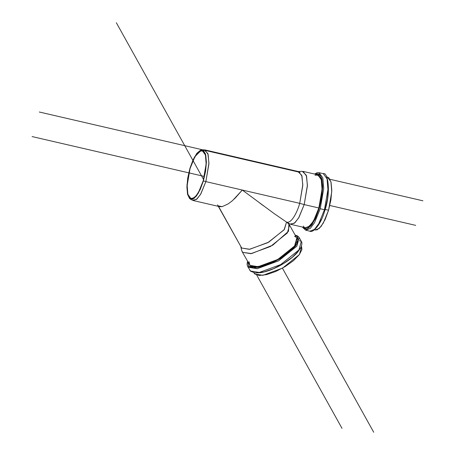 <?xml version="1.0" encoding="UTF-8"?>
<svg xmlns="http://www.w3.org/2000/svg" width="455" height="455" viewBox="0 0 455 455"><rect width="100%" height="100%" fill="white"/><g stroke="black" fill="none" stroke-linecap="round" stroke-linejoin="round"><path stroke-width="0.68" d="M218.298 206.337L241.69 248.038L249.778 249.272L268.78 242.134L284.375 229.468L286.536 222.131L284.102 229.826L267.876 242.64L249.346 249.329L241.69 248.038L240.729 246.382L241.707 250.62L242.72 252.349L251.575 253.583L272.738 245.188L288.487 231.288L288.891 224.224L289.556 225.071L287.355 232.954L270.537 246.462L250.859 253.68L242.72 252.349L242.049 251.501L249.96 265.362L258.099 266.698L277.783 259.475L294.595 245.967L296.796 238.084L289.556 225.071M286.838 222.285L290.08 224.076L294.328 223.263L298.582 218.059L304.196 204.591L298.952 217.433L294.971 222.728L290.825 224.361L305.487 227.756L309.627 226.118L313.609 220.823L318.853 207.986L322.043 189.434L321.241 179.583L317.744 174.788L303.087 171.393L306.579 176.187L307.381 186.038L304.196 204.591L318.853 207.986L304.196 204.591L307.409 185.134L306.283 175.209L302.291 171.325L297.906 171.541L301.716 175.255L302.797 184.741L299.72 203.334L242.31 190.048L274.052 213.514L286.513 222.085C291.86 223.957 297.894 210.324 299.72 203.334L302.768 185.606L302.001 176.193L298.662 171.609L204.813 149.883L208.151 154.467L208.919 163.88L205.87 181.613L200.86 193.881L197.055 198.937L193.096 200.501L219.771 206.678L222.194 206.644L228.154 203.903L231.618 201.332L235.218 198.073L242.31 190.048L205.87 181.613L299.72 203.334C297.894 210.324 291.86 223.957 286.513 222.085L274.052 213.514M205.575 171.285L203.391 180.914L200.183 189.593L196.441 195.997L192.727 199.154L189.61 198.585L187.568 194.37L186.908 187.153L187.727 178.042L189.911 168.407L193.119 159.728L196.861 153.324L200.575 150.167L203.692 150.742L205.734 154.95L206.394 162.168L205.575 171.285M200.103 189.252L203.237 180.771L205.37 171.359L206.172 162.452L205.529 155.405L203.533 151.287L200.484 150.73L196.861 153.813L193.199 160.069L190.065 168.549L187.932 177.962L187.13 186.868L187.773 193.921L189.769 198.039L192.818 198.596L196.446 195.508L200.103 189.252M304.196 204.591L299.72 203.334L304.196 204.591M245.416 192.368L242.31 190.048L233.051 200.098M228.154 203.903L222.194 206.644L218.235 205.882L217.49 204.869M263.644 205.905L259.748 203.032M190.253 199.051L192.385 200.228L196.441 199.455L200.507 194.478L205.87 181.613L208.942 163.015L207.867 153.534L204.05 149.82L201.622 149.94L205.336 153.557L206.388 162.799L203.391 180.914L198.17 193.449L194.205 198.3L190.253 199.051L187.454 193.875L186.982 184.844L189.911 168.407L194.461 157.055L201.622 149.94M205.87 181.613L203.391 180.914L205.87 181.613M302.603 227.09L303.633 228.399L307.165 229.047L311.374 225.464L315.622 218.201L319.256 208.362L321.73 197.442L322.663 187.102L321.918 178.923L319.598 174.146L316.066 173.497L314.866 174.123L320.394 175.09L322.652 185.299L319.256 208.362L312.289 224.207L307.097 229.07L302.609 227.09M315.833 174.965L319.177 175.579L321.372 180.106L322.083 187.852L321.196 197.641L318.853 207.986L315.412 217.308L311.385 224.19L307.398 227.58L305.322 227.716M304.054 226.965L303.32 226.101M325.012 209.692L327.486 198.772L328.419 188.433L327.668 180.254M317.129 226.8L321.372 219.532M314.564 174.049L317.18 172.695L319.04 172.678L323.26 173.656C328.004 171.768 331.32 192.778 324.443 211.706C320.331 226.033 312.232 233.193 309.94 231.197L314.445 229.417L318.767 223.667L324.466 209.721L320.246 208.743L314.547 222.694L310.225 228.444L305.72 230.219L310.225 228.444L314.547 222.694L320.246 208.743L323.71 188.586L322.84 177.888L319.04 172.678L322.84 177.888L323.71 188.586L320.246 208.743L324.466 209.721L327.93 189.564L327.06 178.861L323.26 173.656L327.06 178.861L327.93 189.564L324.466 209.721L318.767 223.667L314.445 229.417L309.94 231.197L305.72 230.219L302.302 227.017M326.73 176.961L328.88 177.825L331.075 182.347L331.786 190.099L330.904 199.887L328.561 210.233L325.115 219.555L321.093 226.431L317.101 229.826L315.031 229.963M314.416 229.82L315.19 230.002L319.336 228.364L323.312 223.069L328.561 210.233L331.746 191.68L330.944 181.829L327.452 177.035L326.679 176.853M328.561 210.233L325.132 209.442L328.561 210.233M248.669 266.147L253.452 267.733L261.215 266.812L270.776 263.536L280.689 258.389L289.437 252.172L295.687 245.819L298.491 240.297L297.422 236.452L295.238 235.286L297.422 236.452L297.132 243.681L280.689 258.389L258.133 267.432L248.669 266.147L247.736 261.722L248.669 266.147A0.83 0.774 132.8 0 0 248.345 267.261L247.617 266.34L248.345 267.261L257.189 268.706L278.568 260.863L296.836 246.189L299.231 237.624L296.836 246.189L278.568 260.863L257.189 268.706L248.345 267.261A0.83 0.774 -47.2 0 1 248.669 266.147M296.734 237.965L297.143 240.883L294.487 246.109L288.567 252.127L280.286 258.019L270.896 262.888L261.841 265.993L254.487 266.863L249.96 265.362L248.965 261.625M294.51 236.276L296.131 237.237M256.29 272.841L264.054 271.919L273.62 268.643L283.528 263.502L292.275 257.28L298.525 250.927M250.426 271.004L259.27 272.454L280.655 264.611L298.918 249.931L301.312 241.372L298.918 249.931L280.655 264.611L259.27 272.454L250.426 271.004L249.698 270.088L250.426 271.004A0.83 0.774 132.8 0 0 250.574 271.191A0.83 0.774 -47.2 0 1 250.426 271.004M298.503 236.708L299.231 237.624L297.809 236.082L295.067 234.973M301.528 246.582L301.938 249.499L299.282 254.726L293.361 260.743L285.08 266.636L275.69 271.504L266.636 274.61L259.282 275.48L254.755 273.978L254.004 272.994M254.083 273.137L254.755 273.978L262.893 275.315L282.578 268.097L299.39 254.584L301.591 246.701L301.375 246.309M299.231 237.624L301.312 241.372C302.177 242.31 302.069 244.267 300.988 247.236L297.536 252.303C293.418 256.921 287.782 261.233 280.633 265.242C273.427 269.189 266.795 271.663 260.738 272.681L254.891 272.903L250.569 271.186A0.83 0.774 132.8 0 0 250.841 271.345M203.237 180.771L198.465 192.454L194.842 197.265L191.077 198.755L187.892 194.393L187.164 185.43L190.065 168.549L194.837 156.873L198.46 152.055L202.23 150.565L205.41 154.927L206.138 163.891L203.237 180.771M308.308 227.13L314.997 219.509M315.042 175.311L320.036 174.612M257.604 268.649L249.403 267.21M32.089 136.574L204.375 176.449M329.807 205.484L415.682 225.362M282.43 268.177L373.714 432.25M39.318 112.015L300.033 172.365M329.983 179.298L422.911 200.803M342.006 428.348L256.722 275.059M241.69 248.038L218.519 206.388M203.584 179.549L116.349 22.75M286.462 222.114L286.946 222.228M288.982 224.315L286.883 222.222M247.56 261.403L247.054 264.292L247.617 266.34L250.569 271.186M306.084 229.303L306.437 229.405M300.232 241.395L299.657 240.354"/></g></svg>
